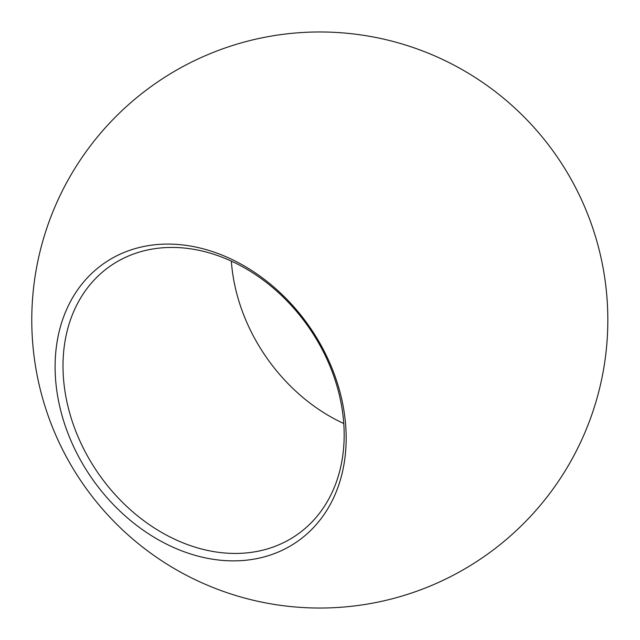 <?xml version="1.0" encoding="UTF-8"?>
<svg xmlns="http://www.w3.org/2000/svg" width="640" height="640" viewBox="0 0 640 640"><rect width="100%" height="100%" fill="white"/><g stroke="black" fill="none" stroke-linecap="round" stroke-linejoin="round"><path stroke-width="0.96" d="M236.944 553.432A163.6 128.096 -124.7 0 0 296.704 534.96A163.6 128.096 -124.7 0 0 328.168 361.92A163.6 128.096 -124.7 0 0 170.232 247.448A163.6 128.096 -124.7 0 0 110.48 265.92A163.6 128.096 -124.7 0 0 79.008 438.96A163.6 128.096 -124.7 0 0 236.944 553.432M166.112 244.096A169.36 132.608 -124.7 0 0 59.264 404.432A169.36 132.608 -124.7 0 0 235.176 560.856A169.36 132.608 -124.7 0 0 342.016 400.528A169.36 132.608 -124.7 0 0 166.112 244.096M231.344 261.112A163.6 128.096 -124.7 0 0 343.768 423.52M315.824 32A288.024 288.024 0 0 0 45.472 407.76A288.024 288.024 0 0 0 607.8 316.024A288.024 288.024 0 0 0 315.824 32"/></g></svg>
